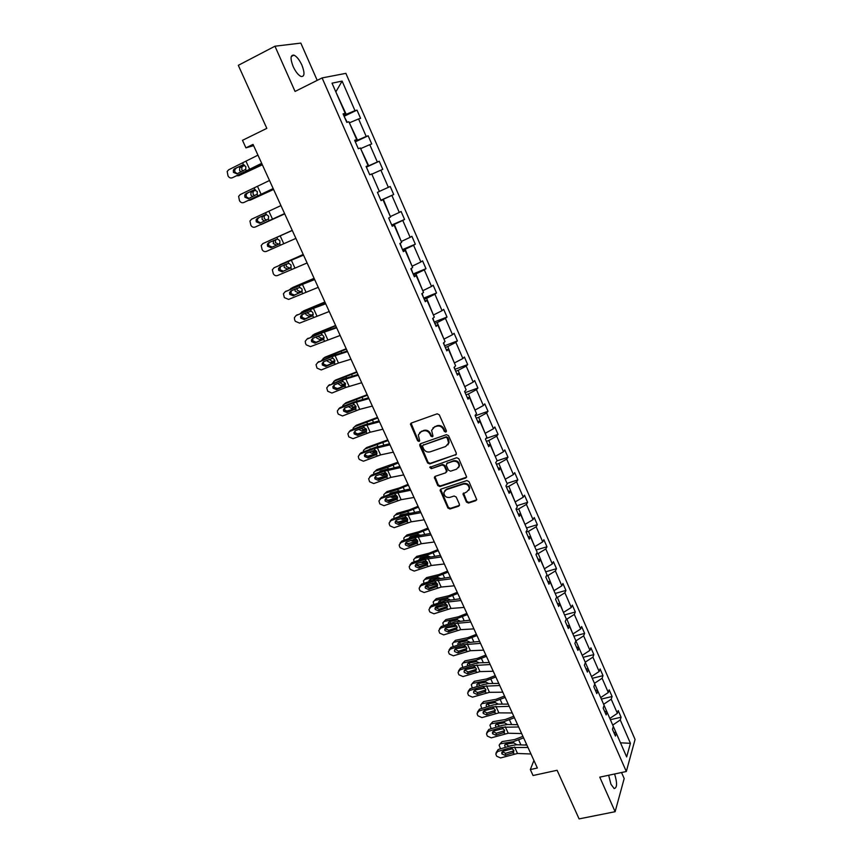 <?xml version="1.0" encoding="UTF-8"?>
<svg xmlns="http://www.w3.org/2000/svg" width="862" height="862" viewBox="0 0 862 862"><rect width="100%" height="100%" fill="white"/><g stroke="black" fill="none" stroke-linecap="round" stroke-linejoin="round"><path stroke-width="1.29" d="M445.794 432.099L446.354 430.698L439.286 414.794L437.174 413.814L411.282 423.059L410.409 424.082L417.596 440.751L419.061 441.441L419.675 440.719L418.296 434.976L421.119 431.69L423.264 430.935C426.173 430.246 428.414 431.28 429.987 434.06L430.892 436.107L432.368 436.786L432.993 436.053L431.603 430.364L434.48 426.981L436.646 426.216C439.588 425.516 441.84 426.561 443.413 429.351L444.318 431.409L445.794 432.099M432.939 427.908L437.142 425.677C440.073 424.977 442.325 426.022 443.887 428.813L444.803 430.86L446.397 431.496M411.066 423.167L418.102 440.202L419.643 440.859M419.643 432.562L423.77 430.397C426.679 429.696 428.91 430.741 430.472 433.521L431.388 435.558L432.95 436.204M608.658 775.261L610.964 784.291L614.175 788.568C617.192 787.857 617.332 782.998 614.606 773.99M301.915 65.135C299.405 59.78 296.743 56.439 293.92 55.136C290.408 54.856 290.149 58.659 293.155 66.546C295.688 71.912 298.338 75.22 301.129 76.502C304.642 76.761 304.9 72.968 301.915 65.135M317.216 80.371L300.827 43.1L274.956 46.214L238.311 65.329L266.821 128.363L242.491 140.323L245.929 147.855L253.622 145.656M274.956 46.214L295.063 91.447L322.097 77.925L626.318 771.501L599.769 777.147L615.123 811.702L624.185 778.548L621.534 772.524M615.123 811.702L579.092 818.9L557.1 770.272L533.05 775.52L530.324 769.561L537.36 768.02L253.04 144.385L245.929 147.855M466.417 502.05L468.497 503.042L475.792 500.693L476.729 499.594L468.95 481.567L466.848 480.576L441.01 489.088L440.116 490.133L447.895 508.009L449.964 508.989L458.67 506.199L459.446 504.292L456.181 496.997L454.102 496.016L449.781 497.417C446.085 497.783 444.124 496.135 443.898 492.482L446.3 489.681L463.314 484.088C466.978 483.69 468.96 485.306 469.251 488.948L466.784 491.89L463.023 493.894L466.417 502.05L466.859 501.436L468.939 502.417L476.664 499.852M455.535 455.136L456.332 453.164L448.552 435.655L446.441 434.663L420.57 443.682L419.805 445.654L427.595 462.948L429.675 463.928L456.364 454.382M458.799 458.703L466.633 476.912L465.706 478.011L439.868 486.556L437.788 485.575L434.362 477.354L435.256 476.32L445.686 472.829L446.462 470.889L444.264 465.986L442.174 464.995L431.323 468.669L429.782 467.355L456.688 457.722L458.799 458.703M613.679 732.097L616.287 733.206L615.425 736.083L612.462 729.317L613.335 726.472L607.063 712.131L606.169 714.932L603.184 708.111L604.09 705.332L597.765 690.871L596.827 693.598L593.821 686.723L594.769 684.019L588.39 669.429L587.41 672.091L584.382 665.162L585.373 662.522L578.941 647.815L577.917 650.401L574.857 643.408L575.891 640.843L569.405 626.017L568.349 628.527L565.267 621.48L566.334 618.991L559.794 604.036L558.695 606.471L555.581 599.359L556.701 596.946L550.096 581.861L548.954 584.231L545.818 577.055L546.971 574.717L540.323 559.503L539.138 561.787L535.97 554.557L537.177 552.294L530.464 536.951L529.225 539.159L526.035 531.865L527.285 529.688L520.519 514.215L519.236 516.338L516.015 508.979L517.308 506.878L510.487 491.275L509.162 493.312L505.919 485.899L507.255 483.873L500.369 468.131L499.001 470.092L495.725 462.603L497.105 460.674L490.155 444.792L488.743 446.667L485.435 439.114L486.868 437.271L479.865 421.249L478.399 423.037L475.07 415.419L476.546 413.652L469.478 397.501L467.969 399.192L464.596 391.51L466.126 389.839L458.993 373.537L457.431 375.142L454.048 367.395L455.621 365.811L448.423 349.358L446.818 350.877L443.391 343.054L445.018 341.567L437.767 324.974L436.097 326.396L432.649 318.509L434.319 317.108L427.002 300.364L425.289 301.7L421.798 293.726L423.533 292.433L416.141 275.538L414.374 276.767L410.862 268.739L412.639 267.532L405.194 250.486L403.362 251.618L399.817 243.515L401.66 242.405L394.139 225.208L392.253 226.243L388.676 218.054L390.572 217.052L382.976 199.693L381.047 200.63L377.437 192.366L379.377 191.472L371.727 173.952L369.733 174.781L366.081 166.452L368.096 165.655L360.359 147.973L358.312 148.695L355.683 142.693M366.393 167.142L379.248 161.248L382.771 169.361L380.875 170.148L388.363 187.334L390.217 186.483L393.718 194.521L391.876 195.405L399.289 212.44L401.099 211.492L404.569 219.454L402.78 220.446L410.129 237.33L411.885 236.285L415.322 244.183L413.577 245.261L420.871 261.994L422.574 260.852L425.979 268.685L424.287 269.86L431.517 286.443L433.166 285.203L436.538 292.972L434.901 294.244L442.066 310.686L443.671 309.35L447.012 317.044L445.428 318.412L452.528 334.704L454.08 333.292L457.399 340.91L455.858 342.365L462.894 358.527L464.402 357.019L467.689 364.572L466.202 366.113L473.173 382.135L474.639 380.541L477.893 388.04L476.449 389.656L483.366 405.539L484.778 403.858L488.011 411.293L486.61 413.006L493.473 428.748L494.842 426.981L498.042 434.351L496.695 436.15L503.483 451.763L504.809 449.91L507.987 457.226L506.684 459.09L513.418 474.574L514.7 472.645L517.857 479.897L516.586 481.847L523.266 497.202L524.505 495.187L527.63 502.374L526.413 504.41L533.039 519.624L534.235 517.545L537.328 524.667L536.153 526.779L542.726 541.875L543.868 539.709L546.95 546.777L545.808 548.965L552.327 563.931L553.436 561.69L556.486 568.694L555.387 570.956L561.852 585.804L562.918 583.488L565.935 590.438L564.89 592.776L571.29 607.494L572.325 605.113L575.32 612.009L574.308 614.412L580.665 629.012L581.645 626.555L584.619 633.387L583.649 635.865L589.953 650.347L590.901 647.825L593.853 654.603L592.916 657.146L599.165 671.509L600.081 668.923L603.001 675.646L602.107 678.254L608.303 692.498L609.175 689.837L612.085 696.507L611.223 699.19L617.375 713.327L618.205 710.59L621.082 717.216L620.263 719.964L630.434 743.324L626.652 756.922L616.287 733.206M322.097 77.925L345.877 73.356L635.068 739.456L626.318 771.501M354.799 140.668L356.696 139.601L354.638 140.28L358.312 148.695M356.696 139.601L348.894 121.757L346.793 122.372L343.076 113.881L345.199 113.299L332.021 83.172L342.106 81.093L354.972 110.648L356.997 110.099L360.585 118.353L358.581 118.934L366.199 136.444L368.171 135.787L371.727 143.976L369.776 144.654L377.33 162.002L379.248 161.248M603.572 704.146L609.757 718.294M610.21 718.186L617.375 713.327M604.014 704.038L611.223 699.19M604.488 711.085L607.063 712.131M594.403 683.178L600.642 697.444M601.083 697.336L608.303 692.498M594.845 683.07L602.107 678.254M595.211 689.891L597.765 690.871M585.158 662.038L591.451 676.422M591.892 676.304L599.165 671.509M585.61 661.919L592.916 657.146M585.858 668.535L588.39 669.429M575.838 640.725L582.184 655.228M582.626 655.109L589.953 650.347M576.29 640.606L583.649 635.865M576.43 646.985L578.941 647.815M566.205 619.293L566.884 619.11L572.831 633.85M573.284 633.732L580.665 629.012M566.884 619.11L574.308 614.412M566.916 625.262L569.405 626.017M556.335 597.732L557.412 597.441L563.414 612.3M563.856 612.182L571.29 607.494M557.412 597.441L564.89 592.776M557.326 603.357L559.794 604.036M546.336 576.021L547.855 575.579L553.91 590.578M554.363 590.448L561.852 585.804M547.855 575.579L555.387 570.956M547.661 581.257L550.096 581.861M536.186 554.147L538.222 553.544L544.331 568.672M544.773 568.543L552.327 563.931M538.222 553.544L545.808 548.965M537.91 558.985L540.323 559.503M526.111 532.048L528.503 531.315L534.666 546.573M535.119 546.443L542.726 541.875M528.503 531.315L536.153 526.779M528.072 536.509L530.464 536.951M516.316 509.657L518.708 508.903L524.926 524.29M525.378 524.161L533.039 519.624M518.708 508.903L526.413 504.41M518.148 513.849L520.519 514.215M506.436 487.073L508.828 486.308L515.099 501.824M515.551 501.684L523.266 497.202M508.828 486.308L516.586 481.847M508.149 490.995L510.487 491.275M496.458 464.306L498.861 463.508L505.197 479.164M505.638 479.024L513.418 474.574M498.861 463.508L506.684 459.09M498.053 467.937L500.369 468.131M486.405 441.333L488.808 440.514L495.197 456.31M495.65 456.16L503.483 451.763M488.808 440.514L496.695 436.15M487.87 444.684L490.155 444.792M476.266 418.167L478.669 417.327L485.123 433.263M485.565 433.112L493.473 428.748M478.669 417.327L486.61 413.006M477.602 421.227L479.865 421.249M466.04 394.807L468.443 393.945L474.951 410.01M475.404 409.859L483.366 405.539M468.443 393.945L476.449 389.656M467.247 397.565L469.478 397.501M455.729 371.242L458.131 370.348L464.693 386.564M465.146 386.402L473.173 382.135M458.131 370.348L466.202 366.113M456.795 373.688L458.993 373.537M445.32 347.461L447.723 346.556L454.349 362.913M454.802 362.74L462.894 358.527M447.723 346.556L455.858 342.365M446.257 349.606L448.423 349.358M434.825 323.487L437.228 322.55L443.919 339.057M444.372 338.885L452.528 334.704M437.228 322.55L445.428 318.412M435.622 325.308L437.767 324.974M424.233 299.286L426.636 298.327L433.392 314.986M433.845 314.802L442.066 310.686M426.636 298.327L434.901 294.244M424.891 300.795L427.002 300.364M413.555 274.881L415.958 273.9L422.779 290.699M423.22 290.516L431.517 286.443M415.958 273.9L424.287 269.86M414.072 276.066L416.141 275.538M402.769 250.26L405.183 249.247L412.068 266.207M412.51 266.024L420.871 261.994M405.183 249.247L413.577 245.261M403.147 251.111L405.194 250.486M391.898 225.424L394.311 224.379L401.261 241.489M401.703 241.295L410.129 237.33M394.311 224.379L402.78 220.446M392.124 225.93L394.139 225.208M380.929 200.361L383.342 199.284L390.357 216.556M390.798 216.362L399.289 212.44M383.342 199.284L391.876 195.405M381.004 200.523L382.976 199.693M371.824 174.178L379.355 191.396M379.797 191.202L388.363 187.334M372.265 173.973L380.875 170.148M360.65 148.63L368.699 165.806L366.285 166.916M368.699 165.806L377.33 162.002M361.103 148.426L369.776 144.654M366.167 166.625L368.096 165.655M349.379 122.867L357.504 140.194L355.09 141.325M357.504 140.194L366.199 136.444M349.832 122.652L358.581 118.934M335.878 91.997L346.201 114.334L343.787 115.497M346.201 114.334L354.972 110.648M342.106 81.093L335.835 91.889M533.923 760.467L530.324 769.561M620.726 743.367L612.666 724.942M620.478 742.807L630.434 743.324M343.335 114.484L345.199 113.299M613.108 724.834L620.263 719.964M344.132 116.295L356.997 110.099M355.306 141.831L368.171 135.787M380.875 200.221L393.718 194.521M391.725 225.025L404.569 219.454M402.479 249.603L415.322 244.183M413.146 273.965L425.979 268.685M423.716 298.112L436.538 292.972M434.2 322.054L447.012 317.044M444.587 345.791L457.399 340.91M454.888 369.324L467.689 364.572M465.103 392.663L477.893 388.04M475.307 415.128L475.242 415.829L488.011 411.293M485.909 438.51L498.042 434.351M496.943 460.901L507.987 457.226M507.039 483.388L517.857 479.897M516.823 505.778L527.63 502.374M526.531 527.964L537.328 524.667M536.153 549.978L546.95 546.777M545.7 571.808L556.486 568.694M555.171 593.455L565.935 590.438M564.556 614.929L575.32 612.009M573.876 636.221L584.619 633.387M583.111 657.34L593.853 654.603M592.269 678.297L603.001 675.646M601.364 699.071L612.085 696.507M610.371 719.695L621.082 717.216M420.3 443.811L428.091 462.377L430.17 463.347L455.998 454.565M447.249 437.993L445.773 437.303L423.059 445.201L422.445 445.923L423.49 448.703C425.041 451.462 427.272 452.507 430.17 451.839L445.686 446.494L448.606 443.025L447.249 437.993L447.723 437.443L446.247 436.754L445.773 437.303M422.973 445.234L446.247 436.754M447.852 444.889L449.08 442.465L448.682 439.588L448.208 440.148M447.723 437.443L448.682 439.588M434.933 476.481L438.273 484.972L440.342 485.952L466.557 477.214M446.505 472.064L446.936 470.296L444.738 465.405L442.659 464.424L431.323 468.669M430.289 466.676L431.808 468.088M456.591 469.176L459.047 466.256C458.789 462.549 456.795 460.901 453.078 461.31L447.066 463.347L446.279 465.308L448.477 470.21L450.567 471.191L456.591 469.176M458.519 467.667L459.5 465.674C459.241 461.967 457.259 460.319 453.552 460.739L453.078 461.31M446.721 463.519L453.552 460.739M463.53 493.021L466.859 501.436M468.809 490.262L469.704 488.334C469.413 484.703 467.43 483.086 463.767 483.485L463.314 484.088M444.835 490.575L446.764 489.066L463.767 483.485M440.654 489.26L448.359 507.395L450.427 508.364L459.521 505.369M262.253 164.599L238.914 175.676L262.35 164.793M347.214 122.242L344.455 117.038M237.125 175.794L238.914 175.676M240.972 171.98L239.604 170.504L239.668 167.702L244.345 165.062M234.098 169.06L233.861 169.986M244.668 165.224L241.877 166.937L241.813 169.728L242.933 171.053M261.671 163.306L232.406 177.744L261.811 163.618M257.953 155.16L228.71 169.76L227.169 171.452L228.031 175.923C229.098 177.766 230.553 178.38 232.406 177.744M242.922 164.911L245.832 166.571L245.756 169.286L236.964 173.855L233.462 172.389L233.354 170.116L234.604 168.736L243.45 164.868M235.994 168.381L234.755 169.749L234.852 172.023L237.298 173.704M242.341 165.095L234.604 168.736M273.534 189.328L250.195 200.167L273.588 189.446M248.849 200.361L250.195 200.167M252.695 196.698L250.907 195.06L250.95 192.355L255.389 189.866M245.196 194.295L245.142 194.931M255.648 189.942L253.116 191.526L253.083 194.219L254.656 195.793M284.708 213.841L261.38 224.443L284.729 213.884M369.432 174.081L366.813 168.112M260.636 224.637L261.38 224.443M264.483 221.135L262.123 219.401L262.134 216.793L266.186 214.519M265.302 214.67L266.358 214.519L264.257 215.899L264.246 218.506L266.487 220.219M273.179 188.552L243.849 202.505L273.265 188.746M269.504 180.492L240.186 194.596L238.602 196.374L239.496 200.684C240.552 202.516 242.006 203.12 243.849 202.505M254.161 189.888L257.275 191.493L257.232 194.112L248.407 198.68L244.916 197.215L244.786 195.049L246.069 193.605L254.667 189.802M247.416 193.163L246.144 194.607L246.273 196.762L248.946 198.432M253.794 190.028L246.069 193.605M284.589 213.582L255.195 227.051L284.622 213.647M280.947 205.587L251.564 219.207L249.948 221.06L250.853 225.23C251.909 227.051 253.353 227.654 255.195 227.051M265.582 212.817L266.358 214.519L268.61 216.2L268.416 219.002L259.753 223.28L256.273 221.814L256.122 219.756L257.436 218.248L265.711 214.552M258.74 217.73L257.436 219.239L257.587 221.286L260.583 222.902M265.151 214.735L257.436 218.248M292.24 230.359L268.545 241.037M292.25 230.38L268.933 240.81M380.433 199.23L377.847 193.303M275.721 239.528L275.323 242.578L278.469 244.14L276.39 245.11L279.353 243.795M276.39 245.11L273.232 243.537L273.685 240.444M279.45 243.709L278.469 244.14M295.903 238.386L266.444 251.381C264.602 251.973 263.169 251.37 262.123 249.56L261.197 245.53L262.845 243.601L276.831 237.341L277.607 239.022L279.859 240.703L279.87 243.116L278.695 244.226L271.002 247.663L267.532 246.209L267.371 244.248L268.696 242.675L277.607 239.022M292.272 230.445L262.845 243.601M292.283 230.466L276.831 237.341M269.687 242.233L268.632 243.655L268.804 245.605L272.252 247.06L279.083 244.011M303.219 254.441L279.04 265.474M303.262 254.538L279.956 264.742M391.337 224.142L388.773 218.28M286.227 264.095L286.292 266.444L289.438 268.017L287.402 269.041L290.914 267.543M287.402 269.041L284.244 267.468L284.255 264.968M291.044 267.306L282.143 271.842L278.695 270.388L278.512 268.513L279.87 266.897L288.759 263.309L291 264.979L291.044 267.306L289.438 268.017M307.109 262.975L277.586 275.506C275.754 276.077 274.321 275.474 273.286 273.685L272.349 269.784L274.03 267.791L287.994 261.639L288.759 263.309M303.456 254.98L274.03 267.791M303.521 255.12L287.994 261.639M280.484 266.627L279.924 269.709L283.361 271.164L290.505 268.028M314.102 278.318L292.918 287.38L289.729 289.557M314.177 278.491L290.893 288.458M402.155 248.849L400.14 243.31M296.948 288.307L297.185 290.106L300.321 291.69L298.317 292.778L302.153 291.194M298.317 292.778L295.17 291.194L294.998 289.147M302.25 290.893L300.321 291.69M318.218 287.348L288.641 299.416L284.352 297.605L283.415 293.823L285.106 291.776L299.06 285.731L299.825 287.391L302.045 289.05L302.109 291.291L293.199 295.806L289.761 294.351L289.567 292.574L290.936 290.903L299.825 287.391M314.544 279.299L285.106 291.776M314.673 279.557L299.06 285.731M285.624 291.464L286.313 291.033M291.334 290.731L290.947 293.608L294.373 295.052L301.722 291.895M324.899 301.991L303.715 310.848L300.407 313.402M325.006 302.239L301.732 311.979M412.866 273.329L411.217 268.491M307.691 312.249L307.971 313.574L311.107 315.158L309.135 316.311L313.208 314.695M309.135 316.311L305.999 314.716L305.751 313.078M313.262 314.296L311.107 315.158M329.23 311.505L299.599 323.121L295.332 321.31L294.632 319.802L294.384 317.658L296.097 315.546L310.029 309.62L313.003 312.917L312.777 315.589L304.157 319.565L300.73 318.11L300.526 316.419L301.915 314.705L310.783 311.257M325.534 303.402L296.097 315.546M325.717 303.79L310.029 309.62M296.302 315.406L297.261 314.738M302.142 314.608L301.883 317.302L305.299 318.746L312.787 315.567M335.598 325.47L314.425 334.1L311.053 337.01M335.738 325.782L312.486 335.296M423.49 297.595L422.143 293.468M318.423 335.954L318.671 336.837L321.795 338.432L319.867 339.639L324.112 338.012M319.867 339.639L316.742 338.044L316.462 336.773M313.746 334.531L314.425 334.1M324.123 337.538L321.795 338.432M340.156 335.458L310.471 346.632L306.215 344.822L305.514 343.324L305.256 341.277L307.001 339.111L320.901 333.292L323.864 336.579L323.627 339.219L315.018 343.119L311.602 341.675L311.397 340.059L312.798 338.303L321.655 334.93M336.439 327.301L321.989 332.441L307.001 339.111M336.665 327.797L320.901 333.292M306.958 339.132L308.122 338.238M312.884 338.27L312.723 340.792L316.117 342.236L323.746 339.057M346.212 348.744L325.049 357.17L321.655 360.402M346.384 349.132L323.142 358.43M434.028 321.655L432.983 318.229M329.112 359.432L332.398 361.512L330.512 362.773L334.887 361.156M330.512 362.773L327.388 361.167L327.129 360.251M324.231 357.719L325.049 357.17M334.822 360.618L332.398 361.512M350.974 359.195L338.486 363.031L321.246 369.938L317 368.128L316.042 364.68L317.798 362.482L331.687 356.771L334.628 360.036L334.381 362.643L325.793 366.479L322.388 365.035L322.172 363.484L323.584 361.706L323.465 364.087L326.849 365.52L334.585 362.363M347.235 350.996L332.732 355.844L317.798 362.482M347.515 351.61L331.687 356.771M317.615 362.568L318.886 361.544M332.43 358.387L323.584 361.706M356.728 371.813L335.587 380.045L332.193 383.579M356.943 372.276L333.713 381.36M345.091 385.82L336.471 389.635L333.077 388.202L332.861 386.715L334.284 384.905L341.923 381.823L343.108 381.65L345.306 383.288L345.048 385.874L345.781 387.469L331.924 393.04L327.7 391.24L326.741 387.889L328.508 385.659L342.376 380.056L343.108 381.65M339.596 387.771L336.525 388.794M444.458 345.511L443.714 342.764M339.768 382.696L342.914 384.398L341.061 385.713L345.543 384.118M341.061 385.713L337.742 383.504M334.639 380.713L335.587 380.045M345.393 383.515L342.914 384.398M361.706 382.739L345.781 387.469M357.945 374.485L343.388 379.054L328.508 385.659M358.28 375.218L342.376 380.056M328.196 385.81L329.564 384.646M334.144 384.969L334.122 387.178L337.495 388.622L345.317 385.476M367.158 394.699L346.028 402.726L342.85 405.399L342.667 406.552M367.406 395.227L344.197 404.095M354.541 408.944L345.791 411.303M454.813 369.151L454.36 367.072M350.371 405.733L353.345 407.09L351.524 408.469L356.071 406.907M351.524 408.469L348.302 406.552M348.884 404.084L350.737 403.351M344.962 403.524L346.028 402.726M355.834 406.239L353.345 407.09M372.341 406.067L359.723 409.353L342.516 415.958L338.303 414.159L337.624 412.693L337.354 410.905L339.132 408.631L352.978 403.136L355.887 406.347L355.629 408.911L347.052 412.596L343.679 411.163L343.464 409.741L344.897 407.909L353.7 404.72M368.57 397.781L353.948 402.069L340.145 407.554L339.132 408.631M368.947 398.61L352.978 403.136M338.691 408.847L340.145 407.554M344.649 408.017L344.681 410.086L348.043 411.519L355.952 408.394M377.513 417.391L356.394 425.225L353.215 427.972L353.075 429.33M377.782 417.995L354.594 426.647M366.522 431.011L365.165 432.412L357.558 435.375L354.196 433.931L353.97 432.573L355.413 430.72L363.021 427.746L364.206 427.595L366.382 429.222L366.522 431.011L357.902 433.834L355.726 433.597M465.071 392.587L464.909 391.176M360.941 428.554L363.689 429.588L361.9 431.022L366.501 429.513M361.9 431.022L358.797 429.395M358.915 427.046L364.841 424.729M355.219 426.151L356.394 425.225M366.135 428.78L363.689 429.588M382.89 429.211L370.207 432.218L353.021 438.672L348.819 436.883L347.871 433.715L349.66 431.409L363.484 426.022L364.206 427.595M379.097 420.871L364.421 424.891L350.64 430.278L349.66 431.409M379.528 421.809L363.484 426.022M349.11 431.7L350.64 430.278M355.079 430.881L355.166 432.789L358.517 434.222L366.479 431.129M387.771 439.9L366.662 447.54L363.505 450.352L363.408 451.893M388.072 440.568L364.895 449.005M377.006 453.347L368.182 456.138L365.833 455.782M371.479 451.171L373.946 451.914L372.19 453.401L376.813 451.936M372.19 453.401L369.238 452.033M369.044 449.738L377.89 446.376L377.276 445.051M365.402 448.585L366.662 447.54M376.306 451.16L373.946 451.914M393.352 452.151L380.605 454.899L363.43 461.202L359.26 459.414L358.592 457.981L358.312 456.332L360.1 454.005L373.903 448.714L376.791 451.893L376.511 454.393L367.966 457.948L364.626 456.515L364.4 455.211L365.844 453.337L374.625 450.276M389.538 443.768L374.808 447.518L361.049 452.809L360.1 454.005M390.012 444.814L373.903 448.714M359.454 454.36L361.049 452.809M365.423 453.541L365.553 455.308L368.893 456.741L376.92 453.671M397.942 462.215L376.856 469.661L373.709 472.559L373.677 474.272M398.276 462.948L387.512 467.376L375.121 471.191M387.35 475.544L378.375 478.259L375.961 477.839M379.151 472.214L380.314 471.051L388.859 468.745M381.974 473.583L384.118 474.046L382.405 475.587L387.006 474.186M382.405 475.587L379.614 474.466M375.509 470.846L376.856 469.661M380.821 470.9L380.799 471.589M386.338 473.367L384.118 474.046M403.728 474.897L390.917 477.386L373.763 483.55L369.593 481.761L368.656 478.755L370.455 476.406L384.236 471.212L387.103 474.38L386.822 476.848L378.289 480.339L374.959 478.906L374.733 477.667L376.188 475.759L384.948 472.764M399.882 466.471L385.109 469.962L371.371 475.145L370.455 476.406M400.41 467.624L384.236 471.212M369.712 476.815L371.371 475.145M375.703 476.018L375.854 477.645L379.183 479.067L387.264 476.029M408.028 484.347L399.343 487.957L386.952 491.609L383.827 494.572L383.881 496.458M408.394 485.144L397.662 489.53L385.26 493.183M397.576 497.557L388.493 500.197L386.057 499.755M389.225 494.476L390.454 493.096L399.332 490.974M392.469 495.779L394.203 496.006L392.522 497.589L397.102 496.253M392.522 497.589L389.947 496.717M385.551 492.913L386.952 491.609M390.906 492.956L390.939 493.84M396.218 495.413L394.203 496.006M414.008 497.449L401.142 499.68L383.999 505.703L379.851 503.925L378.924 500.984L380.735 498.624L394.494 493.527L397.339 496.674L397.048 499.12L388.536 502.546L385.206 501.113L384.991 499.917L386.445 498.01L395.195 495.068M410.15 488.98L395.324 492.224L381.607 497.299L380.735 498.624M410.721 490.241L394.494 493.527M379.905 499.098L381.607 497.299M385.896 498.301L386.068 499.788L389.387 501.21L397.522 498.214M418.038 506.296L409.375 509.862L396.983 513.375L393.859 516.403L394.02 518.45M418.436 507.168L407.737 511.5L395.313 515.002M407.683 519.409L398.524 521.952L396.111 521.51M399.246 516.553L400.507 514.959L409.665 513.052M402.985 517.75L404.203 517.782L402.565 519.42L407.09 518.148M402.565 519.42L400.216 518.752M395.281 515.013L396.983 513.375M400.905 514.84L401.045 515.896M405.883 517.308L404.203 517.782M424.201 519.818L411.282 521.801L394.16 527.684L390.033 525.895L389.376 524.495L389.107 523.04L390.917 520.659L404.655 515.659L407.489 518.784L407.198 521.198L398.686 524.57L395.378 523.137L395.152 521.984L396.617 520.066L405.355 517.189M420.322 511.306L405.452 514.291L391.757 519.269L390.917 520.659M420.947 512.664L404.655 515.659M390.023 521.187L391.757 519.269M396.003 520.4L396.208 521.747L399.505 523.169L407.672 520.217L406.25 521.833M427.961 528.072L419.331 531.606L406.918 534.968L403.815 538.05L404.084 540.258M428.392 528.999L417.714 533.276L405.291 536.638M417.693 541.077L408.469 543.534L406.099 543.103M409.202 538.427L410.484 536.638L417.898 534.634L419.88 534.946M413.717 539.44L412.521 541.067L416.96 539.881M412.521 541.067L410.441 540.603M405.151 536.681L406.918 534.968M410.829 536.541L411.088 537.759M415.15 539.106L414.126 539.375M434.319 541.993L421.335 543.728L404.235 549.471L400.119 547.693L399.472 546.303L399.203 544.903L401.013 542.51L414.73 537.608L417.553 540.711L417.251 543.103L408.76 546.411L405.463 544.989L405.237 543.879L406.702 541.939L415.419 539.116M430.418 533.449L415.506 536.175L401.821 541.067L401.013 542.51M431.086 534.903L414.73 537.608M400.054 543.082L401.821 541.067M406.045 542.306L406.25 543.534L409.547 544.956L417.768 542.026M437.81 549.665L429.201 553.167L416.777 556.378L413.685 559.535L414.062 561.884M438.262 550.656L427.627 554.891L415.182 558.102M427.595 562.595L418.339 564.944L416.034 564.535M419.104 560.117L420.376 558.145L427.8 556.227L429.987 556.69M423.576 561.237L422.391 562.541L426.722 561.431M422.391 562.541L420.634 562.261M414.934 558.177L416.777 556.378M420.678 558.07L421.076 559.427M444.339 563.985L431.312 565.483L414.223 571.086L410.129 569.319L409.482 567.939L409.213 566.582L411.034 564.179L424.729 559.373L427.541 562.466L427.229 564.826L418.749 568.069L415.462 566.646L415.247 565.58L416.702 563.64L425.419 560.871M440.428 555.408L425.462 557.886L411.81 562.681L411.034 564.179M441.139 556.96L424.729 559.373M410.021 564.804L411.81 562.681M416.012 564.028L416.227 565.138L419.503 566.56L427.757 563.673M447.572 571.086L438.984 574.545L426.561 577.615L423.49 580.826L423.964 583.348M448.057 572.131L437.443 576.322L424.998 579.393M437.39 583.93L428.123 586.182L425.903 585.804M428.953 581.624L430.181 579.479L438.025 577.594L439.986 578.251M432.918 583.003L432.185 583.833L436.355 582.82M432.185 583.833L430.806 583.725M424.654 579.512L426.561 577.615M430.461 579.415L431.011 580.913M454.285 585.794L441.204 587.054L424.136 592.528L420.053 590.761L419.417 589.392L419.147 588.089L420.968 585.675L434.642 580.966L437.433 584.037L437.12 586.365L428.651 589.554L425.375 588.132L425.16 587.108L426.625 585.158L435.321 582.453M450.352 577.174L435.342 579.415L421.712 584.124L420.968 585.675M451.106 578.822L434.642 580.966M419.913 586.332L421.712 584.124M425.893 585.578L426.108 586.569L429.373 587.981L437.659 585.136M457.259 592.323L448.703 595.761L436.269 598.691L433.209 601.956L433.791 604.628M457.765 593.444L447.184 597.582L434.728 600.512M447.076 605.102L437.831 607.247L435.73 606.923M438.726 602.947L438.693 601.805L439.922 600.642L447.766 598.842L449.889 599.65M442.238 604.553L445.848 604.046M441.904 604.962L441.01 604.973M434.297 600.663L436.269 598.691M440.159 600.588L440.891 602.215M464.144 607.43L451.009 608.443L433.963 613.798L429.901 612.031L429.265 610.673L428.996 609.412L430.828 606.999L444.48 602.376L447.259 605.426L446.936 607.732L438.478 610.867L435.213 609.445L435.008 608.453L436.474 606.503L445.148 603.853M460.2 598.767L445.148 600.771L431.539 605.383L430.828 606.999M460.998 600.512L444.48 602.376M429.718 607.688L431.539 605.383M435.709 606.945L435.913 607.829L439.167 609.24L447.475 606.428M466.87 613.399L458.336 616.793L445.891 619.595L442.842 622.914L443.531 625.726M467.409 614.574L456.849 618.668L444.383 621.459M456.666 626.114L445.676 627.945M448.445 624.099L448.326 622.806L449.576 621.631L457.42 619.918L459.683 620.877M451.548 625.92L455.147 625.122M443.865 621.642L445.891 619.595M449.781 621.588L450.729 623.334M473.928 628.883L460.739 629.669L443.714 634.885L439.663 633.128L438.769 630.564L440.601 628.15L454.231 623.614L457 626.652L456.666 628.937L448.229 631.997L444.975 630.585L444.77 629.626L446.236 627.676L454.899 625.079M469.962 620.187L454.867 621.955L441.279 626.48L440.601 628.15M470.803 622.03L454.231 623.614M439.458 628.861L441.279 626.48M445.438 628.139L445.643 628.915L448.886 630.316L457.216 627.547M476.406 634.303L467.894 637.675L455.438 640.326L452.41 643.698L453.186 646.672M476.966 635.542L466.439 639.593L453.962 642.244M466.148 646.963L455.621 648.795M458.088 645.067L457.894 643.634L459.155 642.459L467.01 640.832L469.37 641.91M453.369 642.459L455.438 640.326M459.327 642.416L460.523 644.27M483.625 650.163L470.393 650.713L453.39 655.81L449.35 654.053L448.725 652.717L448.466 651.543L450.298 649.118L463.907 644.69L466.654 647.696L466.32 649.959L457.894 652.965L454.651 651.553L454.446 650.627L455.923 648.677L464.564 646.134M479.649 641.436L464.51 642.966L450.945 647.405L450.298 649.118M480.533 643.364L463.907 644.69M449.08 649.905L450.945 647.405M455.104 649.151L458.519 651.23L466.87 648.504M485.856 655.045L477.376 658.374L464.909 660.906L461.903 664.322L462.775 667.436M486.448 656.338L475.953 660.346L463.465 662.856M475.533 667.641L465.663 669.462M467.678 665.863L467.387 664.29L468.648 663.115L476.514 661.574L478.927 662.727M462.786 663.115L464.909 660.906M468.809 663.083L470.286 665.033M493.247 671.261L479.962 671.595L462.98 676.562L458.961 674.806L458.347 673.481L458.088 672.349L459.92 669.936L473.497 665.583L476.244 668.578L475.899 670.808L467.484 673.761L464.262 672.349L464.058 671.466L465.523 669.505L474.165 667.016M489.26 662.501L479.186 662.824L474.078 663.815L460.534 668.158L459.92 669.936M490.176 664.516L473.497 665.583M458.627 670.798L460.534 668.158M464.683 669.989L468.088 671.972L476.438 669.289M495.241 675.614L486.771 678.922L474.315 681.314L471.32 684.773L472.301 688.038M495.855 676.961L485.381 680.926L472.893 683.318M484.789 688.167L476.47 689.729M477.203 686.497L476.805 684.784L478.076 683.609L485.942 682.144L488.409 683.383M472.15 683.609L474.315 681.314M478.216 683.577L480.015 685.613M502.794 692.197L489.465 692.315L472.505 697.153L468.486 695.397L467.624 692.994L469.456 690.57L483.022 686.314L485.748 689.288L485.403 691.496L476.998 694.395L473.788 692.983L473.583 692.121L475.059 690.171L483.679 687.736M498.786 683.404L488.679 683.555L483.571 684.493L470.049 688.749L469.456 690.57M499.744 685.505L483.022 686.314M468.109 691.507L470.049 688.749M474.197 690.667L477.57 692.552L485.931 689.912M504.539 696.033L496.103 699.297L483.636 701.56L480.662 705.073L481.772 708.467M505.175 697.433L494.745 701.345L482.246 703.607M493.915 708.542L488.086 709.566M486.674 706.948L486.146 705.116L487.429 703.942L495.294 702.562L497.805 703.866M481.427 703.931L483.636 701.56M487.547 703.92L489.767 706M512.265 712.96L498.882 712.863L481.944 717.583L477.947 715.826L477.343 714.523L477.085 713.467L478.927 711.053L492.461 706.872L495.176 709.835L494.831 712.023L486.437 714.857L483.237 713.456L484.509 710.676L493.118 708.284M508.235 704.135L498.085 704.125L492.989 704.997L479.487 709.178L478.927 711.053M509.237 706.323L492.461 706.872M477.516 712.055L479.487 709.178M483.636 711.172L486.976 712.971L495.348 710.374M513.774 716.279L505.358 719.511L492.892 721.656L489.928 725.201L491.168 728.735M514.442 717.734L504.033 721.613L491.534 723.735M517.383 724.209L516.327 724.673M502.858 728.756L499.432 729.338M496.081 727.248L495.413 725.287L496.706 724.112L504.582 722.809L507.265 724.457M490.64 724.102L492.892 721.656M496.814 724.091L499.691 726.149M521.65 733.562L508.235 733.239L491.308 737.84L487.321 736.094L486.48 733.777L488.312 731.364L501.835 727.269L504.529 730.222L504.173 732.377L495.801 735.167L492.611 733.767L493.883 731.008L502.471 728.681M517.609 724.694L507.438 724.522L502.32 725.351L488.851 729.435L488.312 731.364M518.655 726.978L501.835 727.269M486.847 732.441L488.851 729.435M493.01 731.515L496.307 733.228L504.679 730.664M522.932 736.374L514.549 739.574L502.061 741.589L499.12 745.177L500.52 748.83M523.622 737.883L513.246 741.708L500.736 743.712M526.553 744.305L524.893 745.037M511.381 748.873L510.53 749.003M505.423 747.376L504.615 745.296L505.919 744.121L513.784 742.904L516.467 744.552M499.788 744.1L502.061 741.589M506.005 744.111L508.946 746.33M510.649 745.813L509.108 746.061M530.97 753.991L517.502 753.463L500.606 757.946L496.631 756.2L495.79 753.927L497.633 751.524L511.123 747.516L513.817 750.436L513.45 752.569L505.089 755.306L501.91 753.905L503.192 751.19L511.769 748.906M526.908 745.102L516.704 744.768L511.586 745.533L498.139 749.541L497.633 751.524M527.986 747.462L511.123 747.516M496.124 752.655L498.139 749.541M502.298 751.686L505.574 753.313L513.946 750.813M443.887 428.813L443.413 429.351M437.142 425.677L436.646 426.216M434.976 426.442L434.48 426.981M431.388 435.558L430.892 436.107M430.472 433.521L429.987 434.06M423.77 430.397L423.264 430.935M421.626 431.151L421.119 431.69M418.102 440.202L417.596 440.751M444.803 430.86L444.318 431.409M430.17 463.347L429.675 463.928M428.091 462.377L427.595 462.948M420.311 445.094L419.805 445.654M423.565 444.641L423.059 445.201M466.159 477.419L465.706 478.011M440.342 485.952L439.868 486.556M438.273 484.972L437.788 485.575M434.976 477.656L434.491 478.248M446.936 470.296L446.462 470.889M444.738 465.405L444.264 465.986M442.659 464.424L442.174 464.995M447.529 462.775L447.066 463.347M463.594 494.12L463.142 494.734M446.764 489.066L446.3 489.681M459.123 505.574L458.67 506.199M450.427 508.364L449.964 508.989M448.359 507.395L447.895 508.009M440.708 490.403L440.234 491.006M476.233 500.079L475.792 500.693M468.939 502.417L468.497 503.042M256.811 167.045L256.51 166.398M240.455 166.98L242.664 166.215M245.648 169.437L246.446 171.161M242.761 163.133L243.558 164.868M246.079 161.496L249.764 169.534M251.769 191.59L253.945 190.761M262.996 215.985L265.119 215.091M257.081 194.327L257.867 196.04M254.215 188.088L255.012 189.802M257.544 186.494L261.197 194.467M268.416 219.002L269.192 220.704M268.901 211.287L272.521 219.174M279.654 243.472L280.419 245.153M280.172 235.854L283.76 243.677M272.252 247.06L271.002 247.663M290.785 267.716L291.55 269.386M291.334 260.205L294.89 267.963M283.361 271.164L282.143 271.842M309.092 281.421L308.844 280.883M301.829 291.755L302.584 293.414M302.4 284.341L305.935 292.035M294.373 295.052L293.199 295.806M320.05 305.407L319.694 304.62M312.777 315.589L313.52 317.227M313.38 308.284L316.871 315.901M305.299 318.746L304.157 319.565M311.818 316.322L312.443 315.934M330.911 329.176L330.448 328.153M325.103 331.191L324.802 330.523M323.627 339.219L324.371 340.846M324.252 332.01L327.722 339.563M316.117 342.236L315.018 343.119M322.668 339.93L323.444 339.423M341.686 352.741L341.115 351.491M335.846 354.638L335.469 353.819M334.381 362.643L335.124 364.26M335.049 355.532L338.486 363.031M326.849 365.52L325.793 366.479M333.432 363.355L334.337 362.697M352.364 376.112L351.685 374.625M346.502 377.879L346.061 376.92M345.737 378.86L349.142 386.284M337.495 388.622L336.471 389.635M344.1 386.564L345.134 385.767M362.956 399.278L362.169 397.565M357.062 400.927L356.556 399.817M355.629 408.911L356.351 410.484M356.34 401.983L359.723 409.353M348.043 411.519L347.052 412.596M354.681 409.59L355.812 408.653M373.462 422.251L372.567 420.322M367.535 423.781L366.964 422.531M366.113 431.743L366.835 433.317M366.856 424.912L370.207 432.218M358.517 434.222L357.558 435.375M365.165 432.412L366.393 431.334M383.87 445.029L382.879 442.874M376.511 454.393L377.233 455.944M377.287 447.647L380.605 454.899M368.893 456.741L367.966 457.948M375.563 455.05L376.866 453.821M394.193 467.624L393.115 465.254M388.126 468.702L387.512 467.376M386.822 476.848L387.534 478.388M387.62 470.199L390.917 477.386M379.183 479.067L378.289 480.339M385.874 477.494L387.243 476.126M404.429 490.025L403.254 487.439M398.266 490.844L397.662 489.53M397.048 499.12L397.759 500.65M397.867 492.558L401.142 499.68M389.387 501.21L388.536 502.546M396.111 499.755L397.511 498.258M414.579 512.233L413.307 509.442M408.329 512.793L407.737 511.5M407.198 521.198L407.888 522.717M408.038 514.733L411.282 521.801M399.505 523.169L398.686 524.57M424.654 534.257L423.285 531.272M418.307 534.569L417.714 533.276M417.251 543.103L417.941 544.612M418.124 536.714L421.335 543.728M409.547 544.956L408.76 546.411M416.303 543.728L417.693 542.058M434.642 556.109L433.177 552.908M428.209 556.173L427.627 554.891M427.229 564.826L427.918 566.312M428.123 558.522L431.312 565.483M419.503 566.56L418.749 568.069M426.281 565.44L427.638 563.716M444.544 577.777L442.993 574.383M438.025 577.594L437.443 576.322M437.12 586.365L437.799 587.852M438.036 580.158L441.204 587.054M429.373 587.981L428.651 589.554M436.183 586.968L437.508 585.19M454.36 599.262L452.722 595.674M447.766 598.842L447.184 597.582M446.936 607.732L447.615 609.208M447.874 601.611L451.009 608.443M439.167 609.24L438.478 610.867M445.988 608.335L447.281 606.503M464.101 620.575L462.377 616.804M457.42 619.918L456.849 618.668M456.666 628.937L457.334 630.391M457.625 622.881L460.739 629.669M448.886 630.316L448.229 631.997M455.729 629.519L456.989 627.644M473.766 641.727L471.956 637.751M467.01 640.832L466.439 639.593M466.32 649.959L466.988 651.403M467.312 643.989L470.393 650.713M458.519 651.23L457.894 652.965M465.383 650.53L466.611 648.601M483.356 662.695L481.459 658.536M476.514 661.574L475.953 660.346M475.899 670.808L476.557 672.241M476.901 664.925L479.962 671.595M468.088 671.972L467.484 673.761M474.962 671.379L476.158 669.397M492.859 683.491L490.877 679.159M485.942 682.144L485.381 680.926M485.403 691.496L486.06 692.919M486.427 685.689L489.465 692.315M477.57 692.552L476.998 694.395M484.466 692.057L485.629 690.031M502.298 704.125L500.229 699.621M495.294 702.562L494.745 701.345M494.831 712.023L495.478 713.434M495.876 706.29L498.882 712.863M486.976 712.971L486.437 714.857M493.883 712.572L495.025 710.493M511.651 724.597L509.507 719.91M504.582 722.809L504.033 721.613M504.173 732.377L504.82 733.777M505.24 726.731L508.235 733.239M496.307 733.228L495.801 735.167M503.236 732.926L504.345 730.804M520.928 744.908L518.708 740.049M513.784 742.904L513.246 741.708M513.45 752.569L514.086 753.959M514.539 746.998L517.502 753.463M505.574 753.313L505.089 755.306M512.513 753.108L513.59 750.942M291.27 56.504L293.92 55.136M410.926 423.544L410.409 424.082M420.193 444.156L419.686 444.706M449.08 442.465L448.606 443.025M434.847 476.761L434.362 477.354M447.055 471.18L446.591 471.762M430.267 466.773L429.782 467.355M459.5 465.674L459.047 466.256M463.465 493.29L463.023 493.894M469.704 488.334L469.251 488.948M440.59 489.53L440.116 490.133M239.668 167.702L241.877 166.937M233.354 170.116L234.755 169.749M250.95 192.355L253.116 191.526M262.134 216.793L264.257 215.899M244.786 195.049L246.144 194.607M256.122 219.756L257.436 219.239M273.222 241.015L275.312 240.067M267.371 244.248L268.632 243.655M284.223 265.033L285.193 264.548M278.512 268.513L279.741 267.856M289.567 292.574L290.753 291.841M300.526 316.419L301.678 315.611M311.397 340.059L312.507 339.175M322.172 363.484L323.25 362.546M332.861 386.715L333.906 385.702M343.464 409.741L344.466 408.663M359.54 426.798L360.197 426.27M353.97 432.573L354.939 431.431M369.292 449.641L370.369 448.736M364.4 455.211L365.326 454.015M379.172 472.16L380.476 470.997M374.733 477.667L375.627 476.395M389.29 494.217L390.508 493.075M384.991 499.917L385.853 498.592M399.332 516.09L400.474 514.97M395.152 521.984L395.981 520.605M409.288 537.78L410.355 536.681M405.237 543.879L406.034 542.424M419.169 559.298L420.171 558.21M415.247 565.58L416.001 564.071M428.964 580.643L429.901 579.576M425.16 587.108L425.871 585.6M438.693 601.805L439.566 600.76M435.008 608.453L435.622 607.02M448.326 622.806L449.145 621.782M444.77 629.626L445.309 628.258M457.894 643.634L458.659 642.632M454.446 650.627L454.931 649.323M467.387 664.29L468.098 663.32M464.058 671.466L464.478 670.227M476.805 684.784L477.462 683.846M473.583 692.121L473.949 690.947M486.146 705.116L486.761 704.2M483.032 712.626L483.356 711.506M495.413 725.287L495.984 724.403M492.407 732.959L492.698 731.892M504.615 745.296L505.143 744.434M501.716 753.129L501.964 752.117"/></g></svg>
